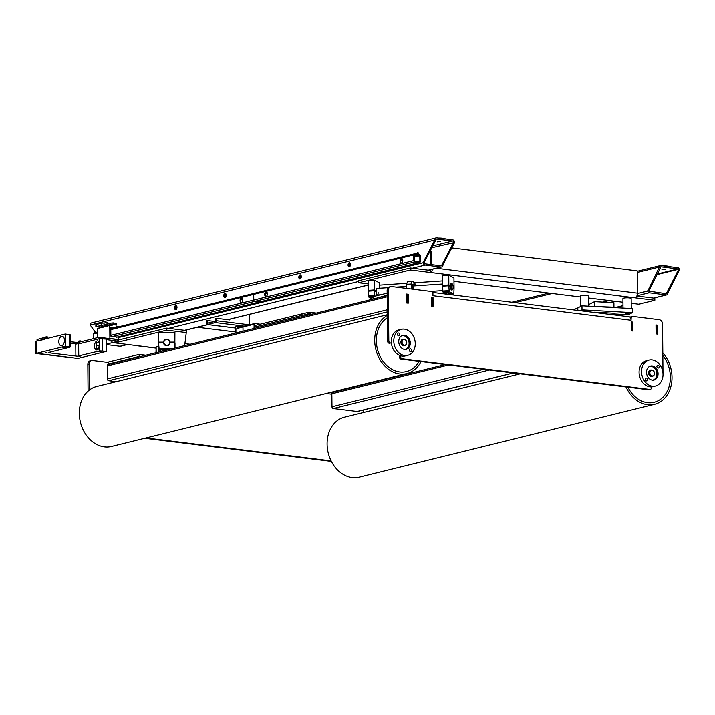 <?xml version="1.0" encoding="UTF-8"?>
<svg xmlns="http://www.w3.org/2000/svg" width="715" height="715" viewBox="0 0 715 715"><rect width="100%" height="100%" fill="white"/><g stroke="black" fill="none" stroke-linecap="round" stroke-linejoin="round"><path stroke-width="1.07" d="M659.427 267.839L660.419 267.955L648.782 291.148L666.291 293.722L678.258 270.172L679.25 270.288L667.613 293.481A1.645 1.296 -103.9 0 1 666.308 294.938L649.131 292.81A1.645 1.296 -103.9 0 1 647.79 291.023L659.418 267.026A1.645 1.296 -103.9 0 1 660.731 265.569L677.909 267.696A1.645 1.296 -103.9 0 1 679.241 269.483L679.25 270.288M678.258 270.172L677.918 268.911L660.74 266.784L660.419 267.955M637.306 276.544L637.414 289.521M667.604 292.667L666.612 292.542M648.773 290.335L647.781 290.21M661.947 269.671L665.236 269.349L661.947 269.671M440.994 265.801A1.233 0.974 76.1 0 0 441.968 264.711L453.614 242.331A1.233 0.974 76.1 0 0 452.613 240.991L436.758 239.033A1.233 0.974 76.1 0 0 435.775 240.124L424.129 262.503A1.233 0.974 76.1 0 0 425.139 263.835L440.994 265.801M436.177 237.845L91.574 322.921A2.476 1.948 76.1 0 0 90.751 323.43A2.476 1.948 76.1 0 0 90.188 325.075L434.792 239.999A2.476 1.948 -103.9 0 1 435.355 238.354A2.476 1.948 -103.9 0 1 436.177 237.845A2.476 1.948 -103.9 0 1 436.749 237.818L452.604 239.775A2.476 1.948 -103.9 0 1 454.016 240.669A2.476 1.948 -103.9 0 1 454.606 242.456L442.96 264.836A2.476 1.948 -103.9 0 1 442.397 266.481A2.476 1.948 -103.9 0 1 441.575 266.99A2.476 1.948 -103.9 0 1 441.003 267.017L425.148 265.059A2.476 1.948 -103.9 0 1 423.736 264.166A2.476 1.948 -103.9 0 1 423.146 262.378L434.792 239.999L435.775 240.124M416.782 254.066A1.439 0.849 97.1 0 1 417.819 252.556A1.439 0.849 97.1 0 1 418.507 253.771A1.439 0.849 97.1 0 1 418.454 254.272M349.948 266.454L348.652 266.767L347.991 265.086L348.625 263.084L349.912 262.762L350.573 264.443L349.948 266.454M226.271 295.134L225.645 297.136L224.349 297.458L223.688 295.769L224.322 293.767L225.609 293.445L226.271 295.134M177.043 307.289L176.417 309.291L175.121 309.613L174.46 307.924L175.095 305.922L176.382 305.6L177.043 307.289M301.346 276.598L300.72 278.6L299.424 278.921L298.763 277.241L299.388 275.23L300.684 274.918L301.346 276.598M90.188 325.075L95.587 332.529M442.96 264.836L438.697 265.515M424.129 262.503L118.449 337.596M431.824 247.712L454.606 242.456M437.303 241.831L440.592 241.509L437.303 241.831M106.633 344.603L120.031 346.257A2.476 1.948 76.1 0 0 120.603 346.23L127.663 344.487M418.284 252.887A1.439 0.849 -82.9 0 0 417.775 254.191M430.216 251.358L431.494 251.045L431.61 264.023L430.323 264.336L430.216 251.358L431.208 251.483M118.145 340.108L166.684 328.131L186.499 330.589L184.667 345.613M184.702 343.593L190.127 344.264M114.999 342.02L115.008 342.914L166.702 330.16L186.517 332.609M166.684 328.131L166.702 330.16M235.476 331.975L197.429 327.264M155.933 347.991L115.008 342.914M134.831 345.372A4.12 2.431 97.1 0 1 134.286 345.408A4.12 2.431 97.1 0 1 133.768 345.238M432.486 269.233A4.12 2.431 97.1 0 1 431.931 270.833A4.12 2.431 97.1 0 1 430.207 272.451L430.189 270.422A2.056 1.216 -82.9 0 0 431.047 269.618A2.056 1.216 -82.9 0 0 431.065 269.582M368.225 283.935L358.689 282.756L410.383 269.993L635.027 297.833A4.12 2.431 -82.9 0 0 636.752 296.216A4.12 2.431 -82.9 0 0 637.449 293.168L637.414 289.119M379.656 285.133L406.898 283.301M414.718 282.782L442.558 280.906M453.971 281.335L580.258 296.975M588.508 298.003L622.953 302.266M631.202 303.294L638.844 304.241L654.842 300.291L635.027 297.833M358.689 282.756L358.671 280.727L410.365 267.973L430.189 270.422M654.842 300.291L654.824 298.262L636.842 296.037M431.61 263.978L430.367 263.915L430.269 251.752L431.494 251.448L431.601 263.612L430.367 263.915M410.383 269.993L410.365 267.973M637.306 276.955L637.253 270.869L451.782 247.891M207.35 323.26L215.403 321.393L215.626 318.497L216.368 318.309L216.386 320.749A1.645 0.974 97.1 0 1 216.109 321.965A1.645 0.974 97.1 0 1 215.412 322.608L207.538 324.556A1.645 0.974 97.1 0 1 207.323 324.565A1.645 0.974 97.1 0 1 206.841 324.253A1.645 0.974 97.1 0 1 206.537 323.18L206.519 320.74L207.261 320.561L207.35 323.26M229.569 319.328L229.578 319.954L216.368 318.309M249.329 314.448L249.419 324.842A1.645 0.974 -82.9 0 0 249.419 324.842L216.386 320.749M214.929 321.509L207.261 320.561M242.591 326.541A4.12 0.733 179.5 0 0 242.019 326.451A4.12 0.733 179.5 0 0 237.702 326.424A4.12 0.733 179.5 0 0 235.441 327.095L235.485 333.065M663.073 265.855A7.213 1.278 -0.5 0 1 670.089 266.731M431.663 238.962A7.213 1.278 -0.5 0 1 432.736 238.587A7.213 1.278 -0.5 0 1 434.398 238.283M438.429 238.024A7.213 1.278 -0.5 0 1 445.445 238.89M99.367 320.999A7.213 1.278 -0.5 0 1 100.44 320.624A7.213 1.278 -0.5 0 1 102.111 320.32M349.269 262.736A2.056 1.216 97.1 0 1 350.332 263.478A2.056 1.216 97.1 0 1 349.993 266.275A2.056 1.216 97.1 0 1 349.304 266.793A2.056 1.216 97.1 0 1 348.053 265.068A2.056 1.216 97.1 0 1 349.269 262.736M349.921 264.613A1.064 0.626 97.1 0 1 348.652 264.925A1.064 0.626 97.1 0 1 349.921 264.613M300.041 274.891A2.056 1.216 97.1 0 1 301.104 275.632A2.056 1.216 97.1 0 1 300.765 278.43A2.056 1.216 97.1 0 1 300.077 278.948A2.056 1.216 97.1 0 1 298.825 277.223A2.056 1.216 97.1 0 1 300.041 274.891M300.693 276.759A1.064 0.626 97.1 0 1 299.424 277.071A1.064 0.626 97.1 0 1 300.693 276.759M224.966 293.427A2.056 1.216 97.1 0 1 226.029 294.16A2.056 1.216 97.1 0 1 225.69 296.957A2.056 1.216 97.1 0 1 225.002 297.476A2.056 1.216 97.1 0 1 223.75 295.76A2.056 1.216 97.1 0 1 224.966 293.427M225.618 295.295A1.064 0.626 97.1 0 1 224.349 295.608A1.064 0.626 97.1 0 1 225.618 295.295M175.738 305.582A2.056 1.216 97.1 0 1 176.802 306.315A2.056 1.216 97.1 0 1 176.462 309.112A2.056 1.216 97.1 0 1 175.774 309.631A2.056 1.216 97.1 0 1 174.523 307.906A2.056 1.216 97.1 0 1 175.738 305.582M176.391 307.45A1.064 0.626 97.1 0 1 175.121 307.763A1.064 0.626 97.1 0 1 176.391 307.45M108.528 364.489A1.645 1.296 76.1 0 0 107.223 365.946L107.205 368.386M107.313 376.483L107.33 378.914A1.645 1.296 76.1 0 0 108.671 380.702L116.304 381.649M407.541 294.607L407.613 302.713L406.62 302.588L406.549 294.482L407.541 294.607M406.594 302.99L406.513 294.071L408.167 294.276L408.247 303.196L406.594 302.99L407.613 302.713M433.049 305.868L432.057 305.743L431.994 297.637L432.977 297.762L433.049 305.868L431.958 306.136M431.36 297.789L431.994 297.637M431.431 305.895L432.057 305.743M331.957 404.324L331.975 406.755A1.645 1.296 76.1 0 0 333.315 408.533L357.098 411.483A1.645 1.296 76.1 0 0 357.473 411.465L513.379 372.971M333.172 392.32A1.645 1.296 76.1 0 0 331.858 393.777L331.849 396.217M656.075 333.735L656.701 333.583L656.629 325.468L657.621 325.593L657.693 333.699L656.701 333.583M656.004 325.629L656.629 325.468M632.185 322.438L632.257 330.553L631.265 330.428L631.193 322.322L632.185 322.438M631.238 330.831L631.157 321.911L632.811 322.116L632.891 331.036L631.238 330.831L632.257 330.553M656.602 333.968L657.693 333.699M630.728 318.372L631.157 318.264A2.056 1.627 -103.9 0 1 632.319 316.468L631.086 316.772A2.056 1.627 76.1 0 0 630.21 317.451M632.319 316.468A2.056 1.627 -103.9 0 1 632.793 316.441L659.221 319.712A4.12 3.244 -103.9 0 1 661.572 321.196A4.12 3.244 -103.9 0 1 662.564 324.181L662.993 373.453M391.373 342.753A2.056 1.627 -103.9 0 1 388.808 340.742L388.361 290.201A4.12 3.244 -103.9 0 1 389.309 287.457A4.12 3.244 -103.9 0 1 390.685 286.617A4.12 3.244 -103.9 0 1 391.632 286.563L431.279 291.47A2.056 1.627 -103.9 0 1 432.941 293.704L432.959 295.733L631.059 320.275A4.12 2.431 -82.9 0 0 630.317 317.585A4.12 2.431 -82.9 0 0 629.102 316.799L432.602 292.444M390.685 286.617L389.452 286.921A4.12 3.244 76.1 0 0 388.075 287.761A4.12 3.244 76.1 0 0 387.137 290.505L387.575 341.046A2.056 1.627 76.1 0 0 389.72 343.245L390.953 342.941M657.648 325.191L657.728 334.111L656.075 333.905L656.004 324.985L657.648 325.191L656.004 325.441M399.81 355.489A2.056 1.627 76.1 0 0 401.052 359.055L648.585 389.729A2.056 1.627 76.1 0 0 649.059 389.702L650.293 389.398A2.056 1.627 -103.9 0 1 649.81 389.425L402.277 358.751A2.056 1.627 -103.9 0 1 400.713 355.802M651.329 386.869A2.056 1.627 -103.9 0 1 650.293 389.398M374.41 298.772L387.173 295.206M387.155 293.177L373.266 296.609L373.284 298.629M631.157 318.264L631.059 320.275M629.62 316.959L630.523 317.076M432.95 294.544A4.12 2.431 97.1 0 1 433.076 295.742M431.36 297.154L433.013 297.36L433.084 306.279L431.44 306.074L431.36 297.154M408.167 294.276L407.076 294.544M632.811 322.116L631.72 322.385M433.013 297.36L431.78 297.663M331.858 393.286L331.751 394.171A2.056 1.216 97.1 0 1 332.1 392.651A2.056 1.216 97.1 0 1 332.967 391.838L334.209 391.99M89.286 390.113L89.053 364.096A4.12 3.244 -103.9 0 1 90.001 361.352A4.12 3.244 -103.9 0 1 91.368 360.503A4.12 3.244 -103.9 0 1 92.324 360.449L108.421 362.451M91.368 360.503L90.144 360.807A4.12 3.244 76.1 0 0 88.767 361.656A4.12 3.244 76.1 0 0 87.82 364.4L88.061 391.141M363.354 410.008L363.372 412.519M331.099 460.907L145.985 437.973M144.752 438.277L331.349 461.398M139.202 356.419L108.439 364.015L108.421 361.987L139.184 354.399L139.202 356.419L140.328 356.562M139.184 354.399L145.788 355.212M356.276 386.055L357.589 386.216M361.736 384.706L363.05 384.876M108.439 364.015L109.565 364.158M331.957 404.726L331.876 395.806M107.313 376.885L107.241 367.966M170.867 342.932L170.152 342.717L171.636 342.44L173.039 342.691L172.244 342.923M160.991 342.959L160.267 342.744L161.76 342.476L163.154 342.717L162.368 342.959M158.435 332.43L158.319 343.325L158.435 332.43L174.907 332.377L174.853 342.914M158.516 342.154L163.485 342.145L163.351 342.95M163.485 342.145A3.298 3.244 -170.6 0 1 163.503 341.993L163.512 341.922A3.298 3.244 9.4 0 0 166.515 345.694A3.298 3.244 9.4 0 0 170.063 342.449A3.298 3.244 9.4 0 0 163.512 341.922M170.045 342.119L174.987 342.101M161.706 349.626L159.508 349.242L164.039 349.197L161.706 349.626M158.524 342.968L158.373 349.009L159.204 349.814L158.524 342.968L163.494 342.95A3.298 3.244 -170.6 0 0 170.009 343.075L170.018 343.003M174.996 347.999L174.996 342.914L170.027 342.932M172.583 348.598L159.4 348.643M169.535 349.349L171.832 348.786M159.204 349.814L167.775 349.787M158.569 347.83L158.373 349.009M156.183 352.647L156.12 346.346L155.977 352.701M156.12 346.346L158.212 346.337M446.142 285.946L448.037 285.821M448.77 275.221L442.514 275.641L442.594 285.374L448.85 284.954L448.77 275.221L453.945 277.956L454.034 287.689L453.122 287.752M443.961 286.089L442.594 285.374M448.85 284.954L450.414 285.777L449.056 285.866M450.414 285.777A3.298 1.01 -93.8 0 1 451.228 283.435L451.612 283.408A3.298 1.01 -93.8 0 1 451.952 283.569L452.327 283.935A2.887 0.885 -93.8 0 1 453.131 287.153A2.887 0.885 -93.8 0 1 452.693 289.378A2.887 0.885 -93.8 0 1 451.326 286.197A2.887 0.885 -93.8 0 1 452.327 283.935M453.131 287.216L454.034 287.689M444.667 292.346L449.083 292.176L444.667 292.346M448.859 285.768L442.603 286.188L442.916 291.997L449.172 291.577L448.859 285.768L450.423 286.59A3.298 1.01 -93.8 0 0 451.666 290.013L452.059 289.986A3.298 1.01 -93.8 0 1 450.799 286.152A3.298 1.01 -93.8 0 1 451.612 283.408M449.172 291.577L453.828 294.035L454.034 288.502L453.096 288.002M447.769 293.981L452.193 293.82L447.769 293.981M453.828 294.035L448.394 294.401M442.916 291.997L447.179 294.258M448.904 290.63L442.648 291.05M371.827 290.942L373.722 290.817M374.454 280.217L368.198 280.637L368.288 290.37L374.544 289.95L374.454 280.217L379.638 282.952L379.683 288.252M369.646 291.094L368.288 290.37M374.544 289.95L376.108 290.773L374.749 290.862M376.108 290.773A3.298 1.01 -93.8 0 1 376.912 288.431L388.156 287.68M373.275 297.565L370.236 297.217L373.275 296.805M378.163 292.667A3.298 1.01 -93.8 0 1 377.359 295.009A3.298 1.01 -93.8 0 1 376.108 291.586L374.553 290.764L368.288 291.184L368.6 296.993L373.275 296.68M374.767 296.233L374.553 290.764M368.6 296.993L372.747 299.183M374.589 295.626L368.332 296.046M452.693 289.378L452.372 289.79A3.298 1.01 -93.8 0 1 452.059 289.986M169.661 342.378A2.887 2.833 9.4 0 0 166.756 339.554A2.887 2.833 9.4 0 0 163.896 342.396A2.887 2.833 9.4 0 0 166.801 345.229A2.887 2.833 9.4 0 0 169.661 342.378M577.836 310.444L577.809 307.933L581.974 305.832L632.4 308.612L632.435 312.661L628.271 314.761L614.015 313.974M626.546 313.465L625.312 313.161L629.021 313.134L626.546 313.465M583.878 311.114L582.645 310.81L586.354 310.784L583.878 311.114M580.294 310.748L582.01 309.881L632.435 312.661M581.974 305.832L582.01 309.881M631.247 308.54L631.157 298.521A4.12 0.733 179.5 0 0 629.504 297.949A4.12 0.733 179.5 0 0 625.187 297.914A4.12 0.733 179.5 0 0 622.926 298.593L623.006 308.094M623.015 309.13A4.12 0.733 -0.5 0 1 625.285 308.46A4.12 0.733 -0.5 0 1 629.593 308.487M588.579 306.19L588.49 296.162A4.12 0.733 179.5 0 0 586.836 295.599A4.12 0.733 179.5 0 0 582.519 295.563A4.12 0.733 179.5 0 0 580.258 296.242L580.348 306.655M160.196 351.655A5.765 5.675 -170.6 0 1 159.811 349.814M158.39 352.102L158.346 345.604L158.238 352.138M411.715 289.048A5.765 1.779 -93.8 0 1 411.947 285.428L412.162 285.544A5.211 1.6 -93.8 0 1 413.404 284.123A5.765 5.765 0 0 1 414.083 284.463A4.871 1.502 86.2 0 0 413.297 284.686A4.871 1.502 86.2 0 0 412.591 289.155M411.25 288.994L411.205 284.025L412.215 281.326L414.673 282.631L415.576 285.839M411.205 284.025L406.513 284.338L407.523 281.647L412.215 281.326M406.513 284.338L406.549 288.404M160.741 349.805A4.871 4.791 9.4 0 0 161.134 351.423M162.689 351.038A3.298 3.244 -170.6 0 1 162.314 349.805M414.977 285.875A4.871 1.502 86.2 0 0 414.083 284.463M413.073 289.218A3.298 1.01 -93.8 0 1 413.556 286.152A3.298 1.01 -93.8 0 1 413.878 285.946L442.585 284.016M613.953 307.593L593.852 306.485L613.953 307.2L613.917 302.74L594.523 301.667L594.558 306.52M588.981 306.217L588.963 304.474L594.523 301.667M594.111 312.464L594.612 312.526M614.024 314.931L614.006 313.277L594.612 312.214M662.832 355.471A28.841 22.728 -103.9 0 1 670.366 377.136A28.841 22.728 -103.9 0 1 654.154 402.268A28.841 22.728 -103.9 0 1 627.904 387.164A28.841 22.728 76.1 0 0 654.154 402.268A28.841 22.728 76.1 0 0 670.366 377.136A28.841 22.728 76.1 0 0 662.832 355.471M662.814 352.772A30.897 24.355 -103.9 0 1 672.02 377.341A30.897 24.355 -103.9 0 1 654.645 404.27L359.27 477.182A30.897 24.355 -103.9 0 1 327.095 444.122A30.897 24.355 -103.9 0 1 344.46 417.194L520.163 373.811M654.645 404.27A30.897 24.355 -103.9 0 1 625.965 386.922M651.061 370.164A3.092 2.44 76.1 0 0 650.811 370.2A3.092 2.44 76.1 0 0 649.068 372.899A3.092 2.44 76.1 0 0 652.286 376.206A3.092 2.44 76.1 0 0 652.527 376.126M649.81 370.799A2.949 2.324 76.1 0 0 648.916 372.98A2.949 2.324 76.1 0 0 651.133 376.144M650.677 370.245A3.092 2.44 76.1 0 0 650.534 370.272A3.092 2.44 76.1 0 0 648.8 372.962A3.092 2.44 76.1 0 0 652.017 376.269A3.092 2.44 76.1 0 0 652.151 376.233M654.52 373.391A3.092 2.44 76.1 0 0 651.302 370.084A3.092 2.44 76.1 0 0 649.56 372.774A3.092 2.44 76.1 0 0 652.777 376.081A3.092 2.44 76.1 0 0 654.52 373.391M654.475 373.337A2.887 2.27 -103.9 0 1 652.187 375.893A2.887 2.27 -103.9 0 1 649.855 372.765A2.887 2.27 -103.9 0 1 652.143 370.218A2.887 2.27 -103.9 0 1 654.475 373.337M376.349 340.697A28.841 22.728 -103.9 0 1 387.369 317.755A28.841 22.728 76.1 0 0 376.349 340.697A28.841 22.728 76.1 0 0 406.388 371.568A28.841 22.728 -103.9 0 1 376.349 340.697M421.019 361.531A30.897 24.355 -103.9 0 1 406.88 373.57L111.504 446.482A30.897 24.355 -103.9 0 1 79.32 413.413A30.897 24.355 -103.9 0 1 96.695 386.484L387.342 314.734M406.88 373.57A30.897 24.355 -103.9 0 1 374.696 340.501A30.897 24.355 -103.9 0 1 387.351 315.413M419.079 361.29A28.841 22.728 -103.9 0 1 406.388 371.568A28.841 22.728 76.1 0 0 419.079 361.29M403.287 339.455A3.092 2.44 76.1 0 0 403.037 339.5A3.092 2.44 76.1 0 0 401.303 342.199A3.092 2.44 76.1 0 0 404.52 345.506A3.092 2.44 76.1 0 0 404.762 345.425M402.044 340.099A2.949 2.324 76.1 0 0 401.151 342.279A2.949 2.324 76.1 0 0 403.367 345.443M402.903 339.545A3.092 2.44 76.1 0 0 402.768 339.571A3.092 2.44 76.1 0 0 401.035 342.262A3.092 2.44 76.1 0 0 404.252 345.568A3.092 2.44 76.1 0 0 404.386 345.533M406.755 342.691A3.092 2.44 76.1 0 0 403.537 339.384A3.092 2.44 76.1 0 0 401.794 342.074A3.092 2.44 76.1 0 0 405.012 345.381A3.092 2.44 76.1 0 0 406.755 342.691M406.71 342.637A2.887 2.27 -103.9 0 1 404.422 345.193A2.887 2.27 -103.9 0 1 402.08 342.065A2.887 2.27 -103.9 0 1 404.368 339.518A2.887 2.27 -103.9 0 1 406.71 342.637M653.501 380.121A7.213 5.684 76.1 0 0 655.405 378.798A7.213 5.684 76.1 0 0 656.343 370.54A7.213 5.684 76.1 0 0 650.06 366.178M657.085 376.412A7.624 6.006 76.1 0 0 654.949 367.787M653.707 380.085A7.213 5.684 76.1 0 0 655.798 378.7A7.213 5.684 76.1 0 0 656.683 370.325A7.213 5.684 76.1 0 0 650.257 366.107M648.156 367.501A7.213 5.684 76.1 0 0 647.361 376.045A7.213 5.684 76.1 0 0 654.01 380.023A7.213 5.684 76.1 0 0 656.415 378.548A7.213 5.684 76.1 0 0 657.219 369.995A7.213 5.684 76.1 0 0 650.561 366.026A7.213 5.684 76.1 0 0 648.156 367.501M657.255 367.483A1.439 1.135 -103.9 0 1 658.873 365.678A1.439 1.135 -103.9 0 1 657.255 367.483M647.316 378.566A1.439 1.135 -103.9 0 1 645.699 380.371A1.439 1.135 -103.9 0 1 647.316 378.566M659.963 383.276A13.388 10.555 76.1 0 0 661.438 367.403A13.388 10.555 76.1 0 0 649.077 360.02A13.388 10.555 76.1 0 0 644.617 362.764A13.388 10.555 76.1 0 0 643.134 378.646A13.388 10.555 76.1 0 0 655.494 386.02A13.388 10.555 76.1 0 0 659.963 383.276M649.077 360.02L646.619 360.628A13.388 10.555 76.1 0 0 642.15 363.372A13.388 10.555 76.1 0 0 640.667 379.254A13.388 10.555 76.1 0 0 653.036 386.627L655.494 386.02M405.736 349.421A7.213 5.684 76.1 0 0 407.55 338.061A7.213 5.684 76.1 0 0 402.295 335.478M409.311 345.711A7.624 6.006 76.1 0 0 407.782 337.802A7.624 6.006 76.1 0 0 407.184 337.087M405.941 349.385A7.213 5.684 76.1 0 0 407.952 337.963A7.213 5.684 76.1 0 0 402.482 335.406M400.471 346.829A7.213 5.684 76.1 0 0 406.245 349.322A7.213 5.684 76.1 0 0 408.56 337.811A7.213 5.684 76.1 0 0 402.795 335.326A7.213 5.684 76.1 0 0 400.471 346.829M399.444 335.532A1.439 1.135 -103.9 0 1 397.79 333.324A1.439 1.135 -103.9 0 1 399.444 335.532M409.597 349.108A1.439 1.135 -103.9 0 1 411.25 351.315A1.439 1.135 -103.9 0 1 409.597 349.108M412.028 333.941A13.388 10.555 76.1 0 0 401.312 329.32A13.388 10.555 76.1 0 0 397.013 350.699A13.388 10.555 76.1 0 0 407.729 355.319A13.388 10.555 76.1 0 0 412.028 333.941M401.312 329.32L398.845 329.928A13.388 10.555 76.1 0 0 394.546 351.306A13.388 10.555 76.1 0 0 405.271 355.927L407.729 355.319M110.798 329.678L253.682 294.401A1.233 0.974 -103.9 0 1 254.388 293.329A1.233 0.974 76.1 0 0 253.709 294.401L253.762 300.077A1.233 0.974 76.1 0 0 254.057 300.97A1.233 0.974 -103.9 0 1 253.727 300.086L253.682 294.401L413.708 254.898A1.233 0.974 -103.9 0 1 414.682 253.807L419.312 254.379A1.233 0.974 -103.9 0 1 420.313 255.72L420.357 261.395A1.233 0.974 -103.9 0 1 419.383 262.485L414.754 261.913A1.233 0.974 -103.9 0 1 413.753 260.573L413.708 254.898M94.666 332.815A1.233 0.974 76.1 0 0 93.683 333.905L93.728 338.606M254.728 301.417A1.233 0.974 -103.9 0 1 254.031 300.979A1.233 0.974 76.1 0 0 254.763 301.408L259.384 301.989L254.728 301.417L111.844 336.694M419.669 262.468L259.67 301.971A1.233 0.974 -103.9 0 1 259.357 301.989A1.233 0.974 76.1 0 0 259.929 301.855M240.043 300.613A2.27 1.332 97.1 0 1 241.679 298.03A2.27 1.332 97.1 0 1 242.751 299.951A2.27 1.332 97.1 0 1 241.116 302.534A2.27 1.332 97.1 0 1 240.043 300.613M241.375 302.525A2.27 1.332 97.1 0 1 240.544 300.675A2.27 1.332 97.1 0 1 241.92 298.101M414.414 254.477L414.691 254.415A0.617 0.492 76.1 0 0 414.2 254.96L414.253 260.635A0.617 0.492 76.1 0 0 414.754 261.306L419.374 261.878A0.617 0.492 76.1 0 0 419.866 261.332L418.23 261.735M414.217 257.043L419.812 255.657A0.617 0.492 76.1 0 0 419.312 254.987L414.208 256.247M254.692 293.302A1.233 0.974 76.1 0 0 254.406 293.32L414.396 253.825M267.401 293.865A2.27 1.332 97.1 0 1 265.766 296.448A2.27 1.332 97.1 0 1 264.693 294.535A2.27 1.332 97.1 0 1 266.32 291.952A2.27 1.332 97.1 0 1 267.401 293.865M266.016 296.439A2.27 1.332 97.1 0 1 265.185 294.589A2.27 1.332 97.1 0 1 266.561 292.015M402.777 260.439A2.27 1.332 97.1 0 1 401.142 263.022A2.27 1.332 97.1 0 1 400.069 261.109A2.27 1.332 97.1 0 1 401.705 258.526A2.27 1.332 97.1 0 1 402.777 260.439M401.392 263.013A2.27 1.332 97.1 0 1 400.561 261.172A2.27 1.332 97.1 0 1 401.946 258.598M414.691 254.415L419.312 254.987M419.812 255.657L419.866 261.332M47.994 338.293L43.123 337.873L37.216 339.509M117.975 339.661L98.983 337.31L77.81 342.539L70.302 341.788M112.148 341.135L111.022 341.243L112.148 341.135M106.589 339.688L118.154 341.198L106.624 344.094M37.064 341.037L44.285 339.455M118.449 336.837L118.467 339.545L109.878 338.481L109.77 325.504L112.076 325.79L112.067 324.172L116.027 324.664L116.045 326.281L117.367 326.442L117.376 327.148M114.355 327.899L110.78 327.854L110.852 336.166L117.349 337.105M109.77 325.504L97.463 328.543L97.544 337.668M115.848 323.243L116.188 324.547L116.179 323.332L112.058 322.957L112.067 324.172L106.401 325.566L106.41 326.335A0.822 0.483 -82.9 0 0 105.427 326.576L105.418 325.808L99.76 327.211L99.769 327.971M110.78 328.203L112.907 328.257M110.888 328.748L254.379 293.329M113.256 328.167L113.989 327.988M103.121 327.148L103.666 327.211M99.76 327.381L99.591 326.103M99.76 327.211L113.22 324.127L113.211 322.912M112.058 322.957L99.751 325.986M115.866 324.458L113.22 324.127M112.327 341.171L111.129 341.18M104.015 323.117L105.856 322.662A2.056 1.216 97.1 0 1 106.124 322.644A2.056 1.216 97.1 0 1 106.329 322.706A2.056 1.216 97.1 0 1 106.732 323.046L108.385 323.252A2.056 1.216 -82.9 0 0 107.983 322.903A2.056 1.216 -82.9 0 0 107.777 322.849A2.056 1.216 -82.9 0 0 107.572 322.858M106.732 323.046L107.482 324.083M108.385 323.252L108.76 323.77M99.591 327.229L95.855 326.675L103.416 325.084M104.033 324.932L104.015 323.108L101.173 323.207L95.864 324.699M64.475 340.322A4.737 2.789 97.1 0 1 61.07 345.72A4.737 2.789 97.1 0 1 58.818 341.716A4.737 2.789 97.1 0 1 62.232 336.318A4.737 2.789 97.1 0 1 64.475 340.322M49.022 352.37L48.638 352.647L49.442 352.879L77.399 356.213L99.68 350.886L106.687 351.306L77.89 358.412L36.59 353.299L65.396 346.185L69.525 346.695L70.329 346.936L69.945 347.204L49.022 352.37M106.687 351.306L106.58 339.142L99.573 338.731L78.65 343.897L70.32 343.316M97.535 349.76L96.311 349.385L96.248 342.503L98.411 342.217L99.859 342.95L98.965 345.291L99.099 348.107M70.222 334.87L65.288 334.021L36.492 341.135L36.59 353.299L36.492 341.135L35.75 341.314L35.857 353.478L77.89 358.412L35.857 353.478M99.608 342.95L99.635 346.668A4.531 2.672 97.1 0 1 97.204 349.876A4.531 2.672 97.1 0 1 96.605 349.912A4.531 2.672 97.1 0 1 94.469 345.586A4.531 2.672 97.1 0 1 97.124 340.957A4.531 2.672 97.1 0 1 97.723 340.921A4.531 2.672 97.1 0 1 99.608 342.95L99.573 338.731M98.027 351.637L102.254 352.102L98.027 351.592M66.477 347.722L62.446 347.213L66.477 347.651M80.089 356.338L78.963 356.445L80.089 356.338M47.056 352.245L45.93 352.352L47.056 352.245M61.687 345.676A4.737 2.789 97.1 0 1 61.07 345.72A4.737 2.789 97.1 0 1 58.827 341.198A4.737 2.789 97.1 0 1 61.606 336.354A4.737 2.789 97.1 0 1 62.232 336.318A4.737 2.789 97.1 0 1 64.466 340.841A4.737 2.789 97.1 0 1 61.687 345.676M65.396 346.185L65.288 334.021M98.983 347.91L95.694 348.723M95.953 346.033L98.965 345.291M243.627 326.281L242.975 327.014L243.011 331.215L242.975 327.014L254.057 324.279L254.71 323.546L237.478 327.801L236.826 328.534L242.975 327.014L243.627 326.281M254.057 324.279L254.075 326.764M260.171 324.226L254.71 323.546M236.862 332.734L236.826 328.534M303.142 313.697A2.056 1.627 76.1 0 0 302.695 313.724L255.184 325.459A2.056 1.627 76.1 0 0 254.031 327.256L254.04 328.489M302.695 313.724A2.056 1.627 76.1 0 0 301.533 315.521L301.542 316.763M307.745 315.226L307.736 314.073A2.056 1.627 -103.9 0 1 309.372 312.249L316.334 313.107M308.898 312.276L302.74 313.796A2.056 1.627 76.1 0 0 301.587 315.592L301.596 316.745M309.961 313.233A1.85 1.466 -103.9 0 1 311.275 314.359A1.85 1.466 76.1 0 0 309.532 313.259A1.85 1.466 -103.9 0 1 309.961 313.233M308.496 315.047A1.85 1.466 -103.9 0 1 309.532 313.259A1.85 1.466 76.1 0 0 308.496 315.047M309.005 314.225A1.064 0.84 -103.9 0 1 309.792 314.725M310.078 314.654A1.269 1.001 76.1 0 0 309.917 314.403L309.524 314.082A1.269 1.001 76.1 0 0 309.345 314.019M308.987 314.922L309.953 313.653L310.927 314.448M656.951 274.614L678.249 269.358M515.059 302.668L552.186 293.499M637.271 272.495L659.418 267.026M609.824 302.517L614.864 301.265M636.94 295.813L649.131 292.81M647.79 291.023L637.44 293.579M609.162 300.559L602.817 302.123M577.818 308.299L572.036 309.729M666.308 294.938L653.501 298.101M632.042 303.392L631.202 303.607M622.98 305.636L614.846 307.638M677.918 268.911L657.273 274.006M666.621 293.356L665.531 293.624M436.213 239.168L436.758 239.033M168.66 328.373L358.68 281.469M412.349 268.214L425.148 265.059M441.003 267.017L428.205 270.181M368.234 284.981L227.593 319.703M207.708 324.619L184.524 330.339M127.368 344.451L120.031 346.257M452.613 240.991L432.772 245.889M637.449 293.168L436.418 268.259M215.412 322.608L244.11 326.165M235.441 328.015L207.538 324.556M208.378 323.126L207.279 322.992M107.223 365.946L387.19 296.823M108.671 380.702L387.324 311.91M387.307 309.801L107.33 378.914M333.315 408.533L489.4 370.004M331.858 393.777L448.636 364.954M513.191 372.953L357.098 411.483M483.698 369.298L331.975 406.755M387.137 290.505L388.361 290.201M388.808 340.742L387.575 341.046M401.052 359.055L402.277 358.751M649.81 389.425L648.585 389.729M326.201 393.482L331.751 394.171M87.82 364.4L89.053 364.096M160.741 349.85A5.765 1.01 175.9 0 0 159.856 350.287M403.412 345.64A3.092 2.44 -103.9 0 1 400.909 342.297A3.092 2.44 -103.9 0 1 402.643 339.598C400.257 342.592 400.525 344.603 403.448 345.64L404.127 345.604A3.092 2.44 -103.9 0 1 403.475 345.649M403.796 339.339A3.334 2.628 76.1 0 0 403.51 339.276A3.334 2.628 76.1 0 0 400.856 342.235A3.334 2.628 76.1 0 0 403.564 345.846A3.334 2.628 76.1 0 0 405.271 345.3M405.673 349.421A7.213 5.684 76.1 0 0 409.168 343.316A7.213 5.684 76.1 0 0 403.394 335.514M401.33 335.979A6.962 5.488 -103.9 0 1 403.475 335.71A6.962 5.488 -103.9 0 1 409.087 342.601A6.962 5.488 -103.9 0 1 404.645 349.421M403.323 335.505A7.213 5.684 76.1 0 0 402.232 335.496M651.177 376.34A3.092 2.44 -103.9 0 1 648.675 372.998A3.092 2.44 -103.9 0 1 650.409 370.298C648.022 373.293 648.291 375.304 651.213 376.34A3.092 2.44 -103.9 0 0 651.892 376.305L651.213 376.34M651.562 370.039A3.334 2.628 76.1 0 0 651.276 369.986A3.334 2.628 76.1 0 0 648.621 372.935A3.334 2.628 76.1 0 0 651.329 376.546A3.334 2.628 76.1 0 0 653.036 376.001M653.439 380.121A7.213 5.684 76.1 0 0 656.933 374.017A7.213 5.684 76.1 0 0 651.159 366.214C657.586 366.581 659.185 379.173 652.884 380.3M649.095 366.679A6.962 5.488 -103.9 0 1 651.24 366.411A6.962 5.488 -103.9 0 1 656.853 373.302A6.962 5.488 -103.9 0 1 652.411 380.121M651.088 366.205A7.213 5.684 76.1 0 0 649.998 366.196M242.456 298.647L240.91 299.031M93.683 333.905L97.499 332.967M419.383 262.485L116.474 337.266M253.727 300.086L110.843 335.353M240.615 299.898L242.698 299.379M265.256 293.811L267.347 293.302M400.641 260.394L402.724 259.876M413.753 260.573L253.762 300.077M254.763 301.408L414.754 261.913M402.482 259.143L400.936 259.527M267.097 292.569L265.551 292.944M117.805 339.455L117.823 341.082M100.136 337.266L100.145 338.633M98.983 337.31L98.992 338.865M77.81 342.539L77.828 344.013M76.657 342.574L76.675 344.049M44.276 337.829L44.285 339.205M43.123 337.873L43.132 339.491M37.216 339.33L37.225 340.948M105.641 325.888A1.493 0.831 36.3 0 0 105.731 326.496M96.266 326.451L96.248 324.422M101.173 323.207L101.19 325.236M75.763 343.995L75.87 356.159M69.418 334.54L69.525 346.695M99.635 346.668L99.68 350.886M102.558 350.788L102.451 338.633M78.757 356.052L78.65 343.897M49.442 352.879L49.433 352.272M80.223 340.867L78.525 341.144M78.105 342.467L78.382 341.18L80.393 341.109L80.983 341.752M47.19 336.774L45.492 337.051M45.063 337.927L45.34 337.087L47.36 337.015L47.95 338.284M301.533 315.521L254.031 327.256M301.587 315.592L307.736 314.073M666.684 294.92L653.698 298.119M632.239 303.419L631.202 303.678M622.98 305.707L615.088 307.656M660.347 265.587L637.262 271.289M548.923 293.096L511.806 302.257M441.575 266.99L428.5 270.216M368.234 285.088L227.888 319.739M207.994 324.655L184.81 330.375M155.933 348.089L134.286 345.408M235.45 328.051L207.323 324.565M387.181 295.617L108.144 364.507M445.374 364.543L332.788 392.338M442.639 290.621L430.823 291.416M380.612 294.794L377.359 295.009M406.531 286.447L396.262 287.135M650.811 370.2L651.302 370.084M652.286 376.206L652.777 376.081M403.037 339.5L403.537 339.384M404.52 345.506L405.012 345.381M401.66 335.603L403.358 335.505C409.82 335.88 411.42 348.473 405.119 349.599M651.124 366.205L649.426 366.303M259.643 301.98L116.617 337.283M97.49 332.055L94.38 332.824M118.145 339.571L118.154 341.198M37.046 339.419L37.064 340.992M99.6 327.3L99.582 326.076M107.777 322.849L106.124 322.644M95.837 324.646L95.855 326.675M70.356 346.981L70.249 334.826M78.096 341.332L80.974 341.305M45.054 337.239L47.941 337.212"/></g></svg>
